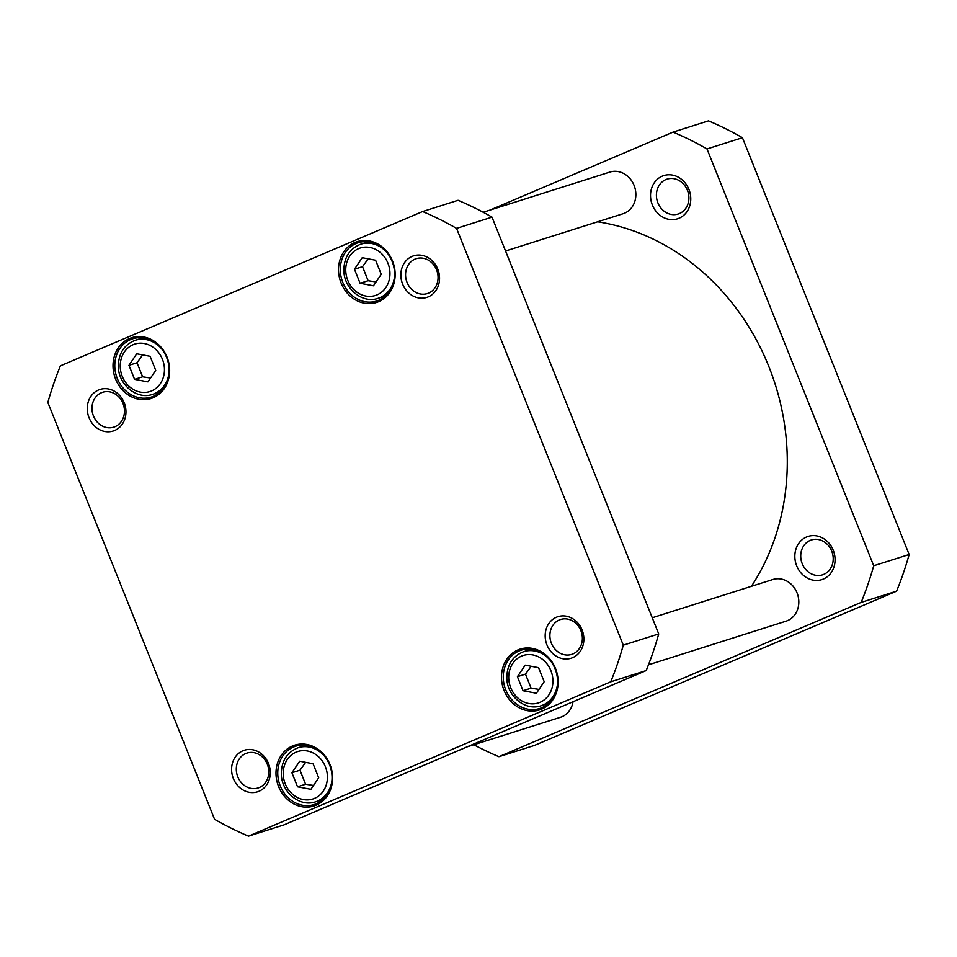 <?xml version="1.0" encoding="UTF-8"?>
<svg xmlns="http://www.w3.org/2000/svg" width="957" height="957" viewBox="0 0 957 957"><rect width="100%" height="100%" fill="white"/><g stroke="black" fill="none" stroke-linecap="round" stroke-linejoin="round"><path stroke-width="1.44" d="M597.599 221.809A227.24 198.948 72.4 0 1 766.964 361.973A227.24 198.948 72.4 0 1 751.412 586.318M498.932 756.712L534.365 745.467L896.601 591.163A338.682 296.503 -107.6 0 0 909.15 554.51L742.441 137.712A338.682 296.503 -107.6 0 0 708.503 120.869L673.07 132.102A338.682 296.503 72.4 0 1 707.008 148.945L873.717 565.743A338.682 296.503 72.4 0 1 861.168 602.396L498.932 756.712A338.682 296.503 72.4 0 1 473.823 744.749M490.056 210.073L673.07 132.102M796.679 565.814A22.669 19.846 -107.6 0 0 831.382 572.346A22.669 19.846 -107.6 0 0 816.811 535.92A22.669 19.846 -107.6 0 0 796.679 565.814M652.363 204.989A22.669 19.846 -107.6 0 0 687.066 211.521A22.669 19.846 -107.6 0 0 672.496 175.095A22.669 19.846 -107.6 0 0 652.363 204.989M802.217 563.673A18.303 16.018 72.4 0 1 811.44 539.939A18.303 16.018 72.4 0 1 831.729 551.1A18.303 16.018 72.4 0 1 822.506 574.834A18.303 16.018 72.4 0 1 802.217 563.673M657.89 202.848A18.303 16.018 72.4 0 1 667.125 179.115A18.303 16.018 72.4 0 1 687.413 190.276A18.303 16.018 72.4 0 1 678.19 214.009A18.303 16.018 72.4 0 1 657.89 202.848M742.441 137.712L707.008 148.945M909.15 554.51L873.717 565.743M896.601 591.163L861.168 602.396M466.944 746.927L560.539 717.248A21.855 19.128 -107.6 0 0 573.04 701.732M505.547 250.997L623.067 213.734A21.855 19.128 -107.6 0 0 634.084 185.395A21.855 19.128 -107.6 0 0 609.86 172.081L483.177 212.251M648.463 664.816L786.044 621.177A21.855 19.128 -107.6 0 0 797.049 592.85A21.855 19.128 -107.6 0 0 772.825 579.523L652.243 617.767M525.19 665.151L538.576 667.675L544.186 681.719L536.422 693.239L523.048 690.727L517.426 676.683L525.19 665.151M136.719 353.779L150.093 356.291L155.716 370.335L147.952 381.867L134.578 379.343L128.956 365.299L136.719 353.779M362.225 257.708L375.599 260.232L381.221 274.276L373.457 285.796L360.083 283.272L354.461 269.228L362.225 257.708M299.685 761.222L313.071 763.746L318.681 777.79L310.917 789.31L297.543 786.798L291.921 772.754L299.685 761.222M623.282 645.162L456.573 228.376A338.682 296.503 -107.6 0 0 422.635 211.533L60.399 365.837A338.682 296.503 -107.6 0 0 47.85 402.49L214.559 819.288A338.682 296.503 -107.6 0 0 248.497 836.131L610.733 681.815A338.682 296.503 -107.6 0 0 623.282 645.162L658.715 633.929L492.006 217.131A338.682 296.503 -107.6 0 0 458.068 200.288L422.635 211.533M555.527 668.56A31.904 27.932 -107.6 0 0 506.684 659.373A31.904 27.932 -107.6 0 0 527.187 710.632A31.904 27.932 -107.6 0 0 555.527 668.56M167.056 357.176A31.904 27.932 -107.6 0 0 118.213 347.989A31.904 27.932 -107.6 0 0 138.717 399.248A31.904 27.932 -107.6 0 0 167.056 357.176M582.095 629.957A21.796 19.08 -107.6 0 0 548.732 623.677A21.796 19.08 -107.6 0 0 562.74 658.703A21.796 19.08 -107.6 0 0 582.095 629.957M124.183 402.73A21.796 19.08 -107.6 0 0 90.819 396.449A21.796 19.08 -107.6 0 0 104.827 431.475A21.796 19.08 -107.6 0 0 124.183 402.73M437.78 269.132A21.796 19.08 -107.6 0 0 404.404 262.852A21.796 19.08 -107.6 0 0 418.424 297.878A21.796 19.08 -107.6 0 0 437.78 269.132M268.51 763.554A21.796 19.08 -107.6 0 0 235.135 757.262A21.796 19.08 -107.6 0 0 249.143 792.288A21.796 19.08 -107.6 0 0 268.51 763.554M392.561 261.117A31.904 27.932 -107.6 0 0 343.719 251.918A31.904 27.932 -107.6 0 0 364.222 303.178A31.904 27.932 -107.6 0 0 392.561 261.117M330.021 764.631A31.904 27.932 -107.6 0 0 281.191 755.432A31.904 27.932 -107.6 0 0 301.694 806.691A31.904 27.932 -107.6 0 0 330.021 764.631M531.147 666.275L525.477 674.123L531.099 688.167L523.048 690.727M525.477 674.123L517.426 676.683M531.099 688.167L539.018 689.399M368.17 258.833L362.512 266.68L368.134 280.724L360.083 283.272M362.512 266.68L354.461 269.228M368.134 280.724L376.053 281.944M305.642 762.346L299.984 770.194L305.594 784.238L297.543 786.798M299.984 770.194L291.921 772.754M305.594 784.238L313.513 785.458M142.665 354.891L137.007 362.751L142.629 376.795L134.578 379.343M137.007 362.751L128.956 365.299M142.629 376.795L150.548 378.015M329.567 764.882A30.588 26.784 72.4 0 1 314.147 804.55A30.588 26.784 72.4 0 1 279.372 783.496A30.588 26.784 72.4 0 1 295.653 746.233A30.588 26.784 72.4 0 1 329.567 764.882M304.41 745.18A30.588 26.784 -107.6 0 0 303.345 746.089M320.523 800.243A30.588 26.784 -107.6 0 0 321.911 800.375M555.072 668.823A30.588 26.784 72.4 0 1 539.652 708.491A30.588 26.784 72.4 0 1 504.877 687.425A30.588 26.784 72.4 0 1 521.158 650.174A30.588 26.784 72.4 0 1 555.072 668.823M529.903 649.121A30.588 26.784 -107.6 0 0 528.85 650.018M546.028 704.173A30.588 26.784 -107.6 0 0 547.404 704.304M392.107 261.369A30.588 26.784 72.4 0 1 376.687 301.036A30.588 26.784 72.4 0 1 341.912 279.97A30.588 26.784 72.4 0 1 358.193 242.719A30.588 26.784 72.4 0 1 392.107 261.369M366.938 241.666A30.588 26.784 -107.6 0 0 365.885 242.576M383.063 296.73A30.588 26.784 -107.6 0 0 384.439 296.861M166.602 357.44A30.588 26.784 72.4 0 1 151.182 397.107A30.588 26.784 72.4 0 1 116.407 376.041A30.588 26.784 72.4 0 1 132.688 338.79A30.588 26.784 72.4 0 1 166.602 357.44M141.433 337.737A30.588 26.784 -107.6 0 0 140.38 338.634M157.558 392.789A30.588 26.784 -107.6 0 0 158.934 392.92M248.497 836.131L283.93 824.898L646.166 670.582A338.682 296.503 -107.6 0 0 658.715 633.929M267.302 764.236A18.303 16.018 72.4 0 1 258.079 787.97A18.303 16.018 72.4 0 1 237.264 775.373A18.303 16.018 72.4 0 1 247.014 753.075A18.303 16.018 72.4 0 1 267.302 764.236M580.887 630.651A18.303 16.018 72.4 0 1 571.664 654.385A18.303 16.018 72.4 0 1 550.861 641.776A18.303 16.018 72.4 0 1 560.599 619.49A18.303 16.018 72.4 0 1 580.887 630.651M436.571 269.826A18.303 16.018 72.4 0 1 427.348 293.56A18.303 16.018 72.4 0 1 406.534 280.951A18.303 16.018 72.4 0 1 416.283 258.665A18.303 16.018 72.4 0 1 436.571 269.826M122.975 403.411A18.303 16.018 72.4 0 1 113.751 427.145A18.303 16.018 72.4 0 1 92.949 414.548A18.303 16.018 72.4 0 1 102.686 392.262A18.303 16.018 72.4 0 1 122.975 403.411M456.573 228.376L492.006 217.131M610.733 681.815L646.166 670.582M532.846 654.911A24.906 21.808 72.4 0 1 548.851 694.938A24.906 21.808 72.4 0 1 510.727 687.76A24.906 21.808 72.4 0 1 532.846 654.911M144.375 343.527A24.906 21.808 72.4 0 1 160.381 383.554A24.906 21.808 72.4 0 1 122.257 376.376A24.906 21.808 72.4 0 1 144.375 343.527M369.88 247.456A24.906 21.808 72.4 0 1 385.886 287.483A24.906 21.808 72.4 0 1 347.762 280.305A24.906 21.808 72.4 0 1 369.88 247.456M307.341 750.982A24.906 21.808 72.4 0 1 323.346 790.996A24.906 21.808 72.4 0 1 285.222 783.819A24.906 21.808 72.4 0 1 307.341 750.982M549.928 660.031A28.411 24.87 -107.6 0 0 534.748 650.987A28.411 24.87 -107.6 0 0 523.826 651.609C512.677 655.976 507.007 664.72 506.827 677.831C506.803 695.966 525.309 711.41 541.004 705.764A28.411 24.87 -107.6 0 0 557.488 683.848M386.963 252.588A28.411 24.87 -107.6 0 0 371.771 243.545A28.411 24.87 -107.6 0 0 360.861 244.167C349.7 248.533 344.042 257.266 343.862 270.388C343.838 288.524 362.344 303.955 378.039 298.321A28.411 24.87 -107.6 0 0 394.511 276.394M324.423 756.102A28.411 24.87 -107.6 0 0 309.243 747.058A28.411 24.87 -107.6 0 0 298.333 747.68C287.172 752.046 281.502 760.779 281.322 773.902C281.31 792.037 299.804 807.469 315.499 801.834A28.411 24.87 -107.6 0 0 331.983 779.907M161.458 348.647A28.411 24.87 -107.6 0 0 146.265 339.603A28.411 24.87 -107.6 0 0 135.356 340.237C124.207 344.592 118.536 353.336 118.357 366.459C118.333 384.582 136.839 400.026 152.534 394.38A28.411 24.87 -107.6 0 0 169.018 372.464M541.004 705.764L548.469 703.395M523.826 651.609L531.291 649.253M378.039 298.321L385.504 295.952M360.861 244.167L368.325 241.798M315.499 801.834L322.964 799.466M298.333 747.68L305.785 745.312M152.534 394.38L159.998 392.023M135.356 340.237L142.82 337.869"/></g></svg>
